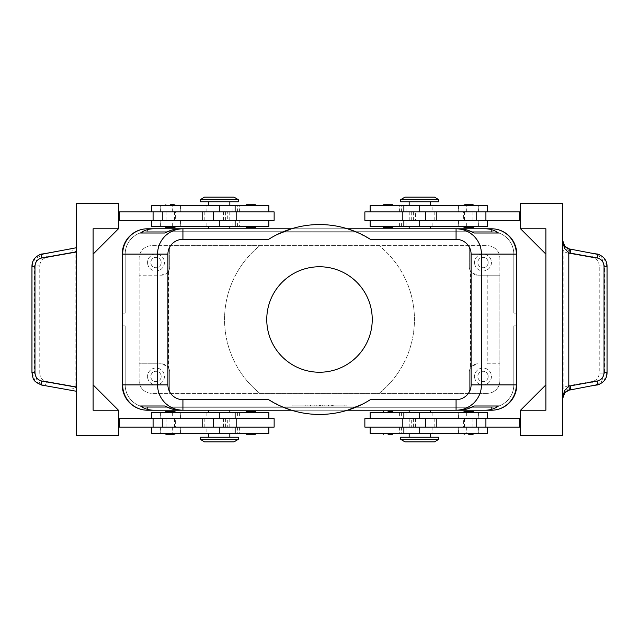 <?xml version="1.0" encoding="UTF-8"?>
<svg xmlns="http://www.w3.org/2000/svg" width="639" height="639" viewBox="0 0 639 639"><rect width="100%" height="100%" fill="white"/><g stroke="black" fill="none" stroke-linecap="round" stroke-linejoin="round"><path stroke-width="0.48" stroke-dasharray="3.19 2.4" d="M170.341 226.669L165.062 226.669L170.341 226.669M165.908 227.516L174.088 227.516M170.341 205.574L165.062 205.574L170.341 205.574M250.935 226.669L245.656 226.669L250.935 226.669M246.502 227.516L254.681 227.516M246.502 204.728L254.681 204.728M250.935 205.574L245.656 205.574L250.935 205.574M274.139 211.9L227.724 211.9L227.724 220.343L236.166 220.343L202.411 220.343L274.139 220.343M268.867 226.669L208.737 226.669L239.593 226.669L239.849 220.343L227.724 220.343M151.77 205.574L268.867 205.574M233.179 211.9L151.77 211.9L233.179 211.9M239.593 226.669L151.77 226.669M227.724 211.9L202.411 211.9L225.615 211.9L223.506 211.9L223.506 220.343L160.213 220.343L235.112 220.343L118.439 220.343L118.439 211.9L118.439 220.343M238.275 201.772L200.295 201.772M174.806 412.331L170.341 412.331L174.806 412.331M165.908 411.484L174.088 411.484M165.908 434.272L174.088 434.272M174.806 433.426L170.341 433.426L174.806 433.426M255.4 412.331L250.935 412.331L255.4 412.331M246.502 411.484L254.681 411.484M246.502 434.272L254.681 434.272M255.4 433.426L250.935 433.426L255.4 433.426M118.439 427.1L119.285 427.1L119.285 418.657L119.285 427.1L268.867 427.1L227.724 427.1L227.724 418.657L236.166 418.657L151.77 418.657L268.867 418.657L118.439 418.657L118.439 427.1L118.439 418.657M227.724 427.1L274.139 427.1M151.77 433.426L268.867 433.426M206.876 427.1L160.213 427.1L206.876 427.1L206.876 433.426M268.867 412.331L151.77 412.331M238.275 437.228L200.295 437.228M409.168 228.778L147.553 228.778A25.32 25.32 0 0 0 122.233 254.098A25.32 25.32 0 0 1 147.553 228.778A25.32 25.32 0 0 0 129.653 236.198A25.32 25.32 0 0 1 147.553 228.778A25.32 25.32 0 0 0 129.653 236.198A25.32 25.32 0 0 1 147.553 228.778A25.32 25.32 0 0 0 129.653 236.198A25.32 25.32 0 0 1 147.553 228.778A25.32 25.32 0 0 0 129.653 236.198A25.32 25.32 0 0 1 147.553 228.778A25.32 25.32 0 0 0 129.653 236.198A25.32 25.32 0 0 1 147.553 228.778A25.32 25.32 0 0 0 122.233 254.098L122.233 384.91A25.32 25.32 0 0 0 147.545 410.222L491.455 410.222A25.32 25.32 0 0 0 516.767 384.91L516.767 254.09A25.32 25.32 0 0 0 491.455 228.778L147.545 228.778A25.32 25.32 0 0 0 122.233 254.09A25.32 25.32 0 0 1 129.653 236.198A25.32 25.32 0 0 0 122.233 254.098L122.233 384.902L122.233 325.826L125.188 325.826L125.188 384.902A22.365 22.365 0 0 0 147.553 407.267A22.365 22.365 0 0 1 125.188 384.902A22.365 22.365 0 0 0 147.553 407.267A22.365 22.365 0 0 1 125.188 384.902A22.365 22.365 0 0 0 147.553 407.267A22.365 22.365 0 0 1 125.188 384.902A22.365 22.365 0 0 0 147.553 407.267A22.365 22.365 0 0 1 125.188 384.902A22.365 22.365 0 0 0 131.738 400.717A22.365 22.365 0 0 1 125.188 384.902A22.365 22.365 0 0 0 147.553 407.267L491.447 407.267A22.365 22.365 0 0 0 513.812 384.902A22.365 22.365 0 0 1 491.447 407.267A22.365 22.365 0 0 0 513.812 384.902A22.365 22.365 0 0 1 491.447 407.267A22.365 22.365 0 0 0 513.812 384.902A22.365 22.365 0 0 1 491.447 407.267A22.365 22.365 0 0 0 513.812 384.902A22.365 22.365 0 0 1 491.447 407.267A22.365 22.365 0 0 0 513.812 384.902A22.365 22.365 0 0 1 491.447 407.267L147.553 407.267A22.365 22.365 0 0 1 131.738 400.717A22.365 22.365 0 0 0 147.553 407.267L491.447 407.267A22.365 22.365 0 0 0 513.812 384.902L513.812 325.826L513.812 384.902A22.365 22.365 0 0 1 491.447 407.267L147.553 407.267A22.365 22.365 0 0 1 125.188 384.902L125.188 325.826L122.233 325.826L122.233 384.902A25.32 25.32 0 0 0 147.553 410.222A25.32 25.32 0 0 1 129.653 402.802A25.32 25.32 0 0 0 147.553 410.222A25.32 25.32 0 0 1 129.653 402.802A25.32 25.32 0 0 0 147.553 410.222A25.32 25.32 0 0 1 129.653 402.802A25.32 25.32 0 0 0 147.553 410.222A25.32 25.32 0 0 1 129.653 402.802A25.32 25.32 0 0 0 147.553 410.222A25.32 25.32 0 0 1 129.653 402.802A25.32 25.32 0 0 0 147.553 410.222A25.32 25.32 0 0 1 129.653 402.802A25.32 25.32 0 0 0 147.553 410.222L491.447 410.222A25.32 25.32 0 0 0 509.347 402.802A25.32 25.32 0 0 1 491.447 410.222A25.32 25.32 0 0 0 509.347 402.802A25.32 25.32 0 0 1 491.447 410.222A25.32 25.32 0 0 0 509.347 402.802A25.32 25.32 0 0 1 491.447 410.222A25.32 25.32 0 0 0 509.347 402.802A25.32 25.32 0 0 1 491.447 410.222A25.32 25.32 0 0 0 509.347 402.802A25.32 25.32 0 0 1 491.447 410.222A25.32 25.32 0 0 0 509.347 402.802A25.32 25.32 0 0 1 491.447 410.222A25.32 25.32 0 0 0 516.767 384.902A25.32 25.32 0 0 1 509.347 402.802A25.32 25.32 0 0 0 516.767 384.902A25.32 25.32 0 0 1 509.347 402.802A25.32 25.32 0 0 0 516.767 384.902A25.32 25.32 0 0 1 509.347 402.802A25.32 25.32 0 0 0 516.767 384.902A25.32 25.32 0 0 1 509.347 402.802A25.32 25.32 0 0 0 516.767 384.902A25.32 25.32 0 0 1 509.347 402.802A25.32 25.32 0 0 0 516.767 384.902A25.32 25.32 0 0 1 509.347 402.802A25.32 25.32 0 0 0 516.767 384.902L516.767 254.098A25.32 25.32 0 0 0 491.447 228.778A25.32 25.32 0 0 1 509.347 236.198A25.32 25.32 0 0 0 491.447 228.778A25.32 25.32 0 0 1 509.347 236.198A25.32 25.32 0 0 0 491.447 228.778A25.32 25.32 0 0 1 509.347 236.198A25.32 25.32 0 0 0 491.447 228.778A25.32 25.32 0 0 1 509.347 236.198A25.32 25.32 0 0 0 491.447 228.778A25.32 25.32 0 0 1 509.347 236.198A25.32 25.32 0 0 0 491.447 228.778A25.32 25.32 0 0 1 509.347 236.198A25.32 25.32 0 0 0 491.447 228.778L430.263 228.778M122.233 384.902A25.32 25.32 0 0 0 129.653 402.802A25.32 25.32 0 0 1 122.233 384.902A25.32 25.32 0 0 0 129.653 402.802A25.32 25.32 0 0 1 122.233 384.902A25.32 25.32 0 0 0 129.653 402.802A25.32 25.32 0 0 1 122.233 384.902A25.32 25.32 0 0 0 129.653 402.802A25.32 25.32 0 0 1 122.233 384.902A25.32 25.32 0 0 0 129.653 402.802A25.32 25.32 0 0 1 122.233 384.902A25.32 25.32 0 0 0 129.653 402.802A25.32 25.32 0 0 1 122.233 384.902L122.233 325.826L122.233 384.902L122.233 325.826L122.233 384.902L122.233 325.826L122.233 384.902L122.233 325.826L122.233 384.902L122.233 325.826L122.233 384.902L125.188 384.902L125.188 325.826L122.233 325.826L125.188 325.826L125.188 384.902L125.188 325.826L122.233 325.826L125.188 325.826L125.188 384.902L125.188 325.826L122.233 325.826L125.188 325.826L125.188 384.902L125.188 325.826L122.233 325.826L125.188 325.826L125.188 384.902L125.188 325.826L122.233 325.826L125.188 325.826L125.188 384.902L122.233 384.902M125.188 254.098A22.365 22.365 0 0 1 131.738 238.283A22.365 22.365 0 0 0 125.188 254.098A22.365 22.365 0 0 1 147.553 231.733A22.365 22.365 0 0 0 125.188 254.098A22.365 22.365 0 0 1 147.553 231.733A22.365 22.365 0 0 0 125.188 254.098A22.365 22.365 0 0 1 147.553 231.733A22.365 22.365 0 0 0 125.188 254.098A22.365 22.365 0 0 1 147.553 231.733A22.365 22.365 0 0 0 125.188 254.098A22.365 22.365 0 0 1 147.553 231.733A22.365 22.365 0 0 0 125.188 254.098L125.188 313.174L125.188 254.098L125.188 313.174L122.233 313.174L125.188 313.174L125.188 254.098L125.188 313.174L122.233 313.174L125.188 313.174L125.188 254.098L125.188 313.174L122.233 313.174L125.188 313.174L125.188 254.098L125.188 313.174L122.233 313.174L125.188 313.174L125.188 254.098L125.188 313.174L122.233 313.174L125.188 313.174L125.188 254.098L122.233 254.098A25.32 25.32 0 0 1 129.653 236.198A25.32 25.32 0 0 0 122.233 254.098A25.32 25.32 0 0 1 129.653 236.198A25.32 25.32 0 0 0 122.233 254.098A25.32 25.32 0 0 1 129.653 236.198A25.32 25.32 0 0 0 122.233 254.098A25.32 25.32 0 0 1 129.653 236.198A25.32 25.32 0 0 0 122.233 254.098L125.188 254.098M491.447 228.778L491.447 231.733A22.365 22.365 0 0 1 507.262 238.283A22.365 22.365 0 0 0 491.447 231.733A22.365 22.365 0 0 1 513.812 254.098A22.365 22.365 0 0 0 491.447 231.733A22.365 22.365 0 0 1 513.812 254.098A22.365 22.365 0 0 0 491.447 231.733A22.365 22.365 0 0 1 513.812 254.098A22.365 22.365 0 0 0 491.447 231.733A22.365 22.365 0 0 1 513.812 254.098A22.365 22.365 0 0 0 491.447 231.733A22.365 22.365 0 0 1 513.812 254.098A22.365 22.365 0 0 0 491.447 231.733L147.553 231.733A22.365 22.365 0 0 0 131.738 238.283A22.365 22.365 0 0 1 147.553 231.733L491.447 231.733L147.553 231.733L491.447 231.733L147.553 231.733L491.447 231.733L147.553 231.733L491.447 231.733L147.553 231.733L491.447 231.733L147.553 231.733L491.447 231.733L491.447 228.778L147.553 228.778L491.447 228.778L147.553 228.778L491.447 228.778L147.553 228.778L491.447 228.778L147.553 228.778L491.447 228.778L147.553 228.778L491.447 228.778L491.447 231.733L491.447 228.778L147.553 228.778L147.553 231.733L147.553 228.778M516.767 254.098A25.32 25.32 0 0 0 509.347 236.198A25.32 25.32 0 0 1 516.767 254.098A25.32 25.32 0 0 0 509.347 236.198A25.32 25.32 0 0 1 516.767 254.098A25.32 25.32 0 0 0 509.347 236.198A25.32 25.32 0 0 1 516.767 254.098A25.32 25.32 0 0 0 509.347 236.198A25.32 25.32 0 0 1 516.767 254.098A25.32 25.32 0 0 0 509.347 236.198A25.32 25.32 0 0 1 516.767 254.098A25.32 25.32 0 0 0 509.347 236.198A25.32 25.32 0 0 1 516.767 254.098L516.767 313.174L516.767 254.098L516.767 313.174L513.812 313.174L513.812 254.098A22.365 22.365 0 0 0 507.262 238.283A22.365 22.365 0 0 1 513.812 254.098L513.812 313.174L516.767 313.174L516.767 254.098L516.767 313.174L513.812 313.174L513.812 254.098L513.812 313.174L516.767 313.174L516.767 254.098L516.767 313.174L513.812 313.174L513.812 254.098L513.812 313.174L516.767 313.174L516.767 254.098L516.767 313.174L513.812 313.174L513.812 254.098L513.812 313.174L516.767 313.174L516.767 254.098L516.767 313.174L513.812 313.174L513.812 254.098L513.812 313.174L516.767 313.174L516.767 254.098L513.812 254.098L513.812 313.174L513.812 254.098L516.767 254.098M400.725 439.336L438.705 439.336M404.942 441.869L434.48 441.869M400.725 437.228L438.705 437.228M370.133 412.331L487.23 412.331M238.275 439.336L200.295 439.336M234.058 441.869L204.52 441.869M400.725 199.664L438.705 199.664M404.942 197.131L434.48 197.131M400.725 201.772L438.705 201.772M370.133 226.669L487.23 226.669M238.275 199.664L200.295 199.664M234.058 197.131L204.52 197.131M470.352 368.16L471.766 366.275A8.443 8.443 0 0 1 477.732 363.807L471.766 366.275A8.443 8.443 0 0 0 469.298 372.241A8.443 8.443 0 0 1 470.352 368.16L470.352 270.84A8.443 8.443 0 0 1 469.298 266.759L469.298 245.656L487.23 245.656A12.66 12.66 0 0 1 499.89 258.316L499.89 380.684A12.66 12.66 0 0 1 487.23 393.344L151.77 393.344A12.66 12.66 0 0 1 139.11 380.684L139.11 258.316A12.66 12.66 0 0 1 151.77 245.656L487.23 245.656A12.66 12.66 0 0 1 499.882 258.324L499.882 380.676A12.66 12.66 0 0 1 487.222 393.336L151.778 393.336A12.66 12.66 0 0 1 139.118 380.676L139.118 258.324A12.66 12.66 0 0 1 151.778 245.664L487.222 245.664L151.778 245.664A12.66 12.66 0 0 0 139.118 258.324L139.118 380.676A12.66 12.66 0 0 0 151.778 393.336L487.222 393.336A12.66 12.66 0 0 0 499.882 380.676L499.882 258.324A12.66 12.66 0 0 0 487.222 245.664A12.66 12.66 0 0 1 499.89 258.316L499.89 275.193L477.732 275.193L471.766 272.725A8.443 8.443 0 0 0 477.732 275.193L499.89 275.193L499.89 380.684A12.66 12.66 0 0 1 487.23 393.344L469.298 393.344L469.298 372.241L469.298 393.344L379.175 393.344A94.939 94.939 0 0 0 379.175 245.656L259.825 245.656A94.939 94.939 0 0 0 259.825 393.344L379.175 393.344A94.939 94.939 0 0 0 379.175 245.656L469.298 245.656L469.298 266.759A8.443 8.443 0 0 0 471.766 272.725L470.352 270.84M168.648 368.16A8.443 8.443 0 0 1 169.702 372.241L169.702 393.344L169.702 372.241A8.443 8.443 0 0 0 161.268 363.807L167.234 366.275L168.648 368.16L168.648 270.84A8.443 8.443 0 0 0 169.702 266.759L169.702 245.656L259.825 245.656A94.939 94.939 0 0 0 259.825 393.344L151.77 393.344A12.66 12.66 0 0 1 139.11 380.684L139.11 363.807L161.268 363.807L139.11 363.807L139.11 258.316A12.66 12.66 0 0 1 151.77 245.656L169.702 245.656L169.702 266.759A8.443 8.443 0 0 1 167.234 272.725L168.648 270.84M161.268 275.193L167.234 272.725A8.443 8.443 0 0 1 161.268 275.193L139.11 275.193L161.268 275.193M488.196 376.467A5.192 5.192 0 0 1 483.004 381.651A5.192 5.192 0 0 1 477.82 376.467A5.192 5.192 0 0 1 483.004 371.275A5.192 5.192 0 0 1 488.196 376.467A5.192 5.192 0 0 1 483.004 381.651A5.192 5.192 0 0 1 477.82 376.467A5.192 5.192 0 0 1 483.004 371.275A5.192 5.192 0 0 1 488.196 376.467M491.447 376.467A8.443 8.443 0 0 1 483.004 384.902A8.443 8.443 0 0 1 474.569 376.467A8.443 8.443 0 0 0 483.004 384.902A8.443 8.443 0 0 0 491.447 376.467A8.443 8.443 0 0 0 483.004 368.024A8.443 8.443 0 0 0 474.569 376.467A8.443 8.443 0 0 1 483.004 368.024A8.443 8.443 0 0 1 491.447 376.467M161.18 262.533A5.192 5.192 0 0 1 155.996 267.725A5.192 5.192 0 0 1 150.804 262.533A5.192 5.192 0 0 1 155.996 257.349A5.192 5.192 0 0 1 161.18 262.533A5.192 5.192 0 0 1 155.996 267.725A5.192 5.192 0 0 1 150.804 262.533A5.192 5.192 0 0 1 155.996 257.349A5.192 5.192 0 0 1 161.18 262.533M164.431 262.533A8.443 8.443 0 0 1 155.996 270.976A8.443 8.443 0 0 1 147.553 262.533A8.443 8.443 0 0 0 155.996 270.976A8.443 8.443 0 0 0 164.431 262.533A8.443 8.443 0 0 0 155.996 254.098A8.443 8.443 0 0 0 147.553 262.533A8.443 8.443 0 0 1 155.996 254.098A8.443 8.443 0 0 1 164.431 262.533M488.196 262.533A5.192 5.192 0 0 1 483.004 267.725A5.192 5.192 0 0 1 477.82 262.533A5.192 5.192 0 0 1 483.004 257.349A5.192 5.192 0 0 1 488.196 262.533A5.192 5.192 0 0 1 483.004 267.725A5.192 5.192 0 0 1 477.82 262.533A5.192 5.192 0 0 1 483.004 257.349A5.192 5.192 0 0 1 488.196 262.533M491.447 262.533A8.443 8.443 0 0 1 483.004 270.976A8.443 8.443 0 0 1 474.569 262.533A8.443 8.443 0 0 0 483.004 270.976A8.443 8.443 0 0 0 491.447 262.533A8.443 8.443 0 0 0 483.004 254.098A8.443 8.443 0 0 0 474.569 262.533A8.443 8.443 0 0 1 483.004 254.098A8.443 8.443 0 0 1 491.447 262.533M161.18 376.467A5.192 5.192 0 0 1 155.996 381.651A5.192 5.192 0 0 1 150.804 376.467A5.192 5.192 0 0 1 155.996 371.275A5.192 5.192 0 0 1 161.18 376.467A5.192 5.192 0 0 1 155.996 381.651A5.192 5.192 0 0 1 150.804 376.467A5.192 5.192 0 0 1 155.996 371.275A5.192 5.192 0 0 1 161.18 376.467M164.431 376.467A8.443 8.443 0 0 1 155.996 384.902A8.443 8.443 0 0 1 147.553 376.467A8.443 8.443 0 0 0 155.996 384.902A8.443 8.443 0 0 0 164.431 376.467A8.443 8.443 0 0 0 155.996 368.024A8.443 8.443 0 0 0 147.553 376.467A8.443 8.443 0 0 1 155.996 368.024A8.443 8.443 0 0 1 164.431 376.467M487.23 433.426L370.133 433.426M364.861 427.1L411.276 427.1L411.276 418.657L520.561 418.657L520.561 427.1L520.561 418.657M370.316 418.657L406.005 418.657L370.316 418.657L370.316 412.331M407.307 427.1L478.787 427.1L407.307 427.1M411.276 427.1L520.561 427.1M364.861 418.657L411.276 418.657M392.498 434.272L388.065 434.272M388.065 433.426L393.344 433.426L388.065 433.426M388.065 412.331L393.344 412.331L388.065 412.331M392.498 411.484L388.065 411.484M468.659 433.426L473.938 433.426L468.659 433.426M468.659 412.331L473.938 412.331L468.659 412.331M473.092 411.484L464.912 411.484M487.23 205.574L370.133 205.574M407.307 220.343L478.787 220.343L407.307 220.343M364.861 211.9L487.23 211.9L415.494 211.9L415.494 220.343L520.561 220.343L520.561 211.9L520.561 220.343M432.124 211.9L478.787 211.9L432.124 211.9L432.124 205.574M411.276 211.9L411.276 220.343L402.834 220.343L436.589 220.343L415.494 220.343M392.498 204.728L384.319 204.728M383.6 205.574L388.065 205.574L383.6 205.574M383.6 226.669L388.065 226.669L383.6 226.669M392.498 227.516L384.319 227.516M473.092 204.728L464.912 204.728M464.194 205.574L468.659 205.574L464.194 205.574M464.194 226.669L468.659 226.669L464.194 226.669M473.092 227.516L464.912 227.516M39.77 373.12C40.089 377.593 42.334 380.365 46.503 381.443L75.849 386.667A15.056 4.217 10.1 0 1 71.233 389.007A15.056 4.217 10.1 0 1 60.266 388.392L44.538 385.597L37.35 381.283L34.522 373.12L34.522 265.88L39.77 265.88L39.77 373.12L32.126 372.689L34.945 380.86L41.311 384.99M46.503 381.443A4.217 1.182 -79.9 0 1 45.641 384.462A4.217 1.182 -79.9 0 1 44.562 385.605L42.134 385.165M569.716 249.002L594.462 253.403L601.65 257.717L604.478 265.88L604.478 373.12L599.23 373.12L599.23 265.88L607.05 266.311M599.23 265.88C598.911 261.407 596.666 258.635 592.497 257.557A4.217 1.182 100.1 0 1 593.359 254.538A4.217 1.182 100.1 0 1 594.438 253.395L596.89 253.843M607.05 372.689L606.874 266.311L604.055 258.14L599.781 254.761M562.759 240.695L562.759 435.534L520.561 435.534L520.561 410.222L545.882 410.222L545.882 228.778L520.561 228.778L520.561 203.466L562.759 203.466L562.759 240.695A8.443 8.443 0 0 0 563.622 244.417M118.439 410.222L93.118 410.222L118.439 410.222L93.118 410.222L118.439 410.222L93.118 384.902L93.118 410.222L118.439 410.222L93.118 384.902L93.118 410.222L93.118 384.902L93.118 410.222L93.118 384.902L118.439 410.222L118.439 435.534L76.241 435.534L76.241 203.466L118.439 203.466L118.439 228.778L93.118 254.098L118.439 228.778L93.118 228.778L118.439 228.778L93.118 228.778L93.118 254.098L93.118 228.778L118.439 228.778L93.118 228.778L93.118 254.098L118.439 228.778M599.781 384.239L604.055 380.86L606.874 372.689L604.478 373.12L601.65 381.283L594.462 385.597L578.734 388.392A15.056 4.217 169.9 0 1 568.766 389.095A4.217 1.182 79.9 0 1 568.646 388.855A4.217 1.182 79.9 0 1 567.783 385.844L592.497 381.443C596.666 380.365 598.911 377.593 599.23 373.12M596.89 385.157L594.438 385.605A4.217 1.182 79.9 0 1 593.359 384.462A4.217 1.182 79.9 0 1 592.497 381.443M563.622 394.582A8.443 8.443 0 0 0 562.759 398.305M592.497 257.557L567.783 253.156A4.217 1.182 100.1 0 1 568.646 250.145A4.217 1.182 100.1 0 1 568.766 249.905C565.363 249.585 563.494 250.065 563.151 251.343L563.151 387.657L567.783 385.844M578.734 250.608A15.056 4.217 -169.9 0 0 568.766 249.905M39.219 254.761L34.945 258.14L32.126 266.311L31.95 372.689M42.11 253.843L60.266 250.608A15.056 4.217 -10.1 0 1 71.233 249.993A15.056 4.217 -10.1 0 1 75.849 252.333L46.503 257.557C42.334 258.635 40.089 261.407 39.77 265.88M31.95 266.311L34.522 265.88L37.35 257.717L44.562 253.395A4.217 1.182 -100.1 0 1 45.641 254.538A4.217 1.182 -100.1 0 1 46.503 257.557M266.759 319.5A52.741 52.741 0 0 0 319.5 372.241A52.741 52.741 0 0 0 372.241 319.5A52.741 52.741 0 0 0 319.5 266.759A52.741 52.741 0 0 0 266.759 319.5M430.263 410.222L409.168 410.222M347.472 410.222L291.528 410.222M229.832 410.222L208.737 410.222M208.737 228.778L229.832 228.778M291.528 228.778L347.472 228.778M147.553 410.222L491.447 410.222L147.553 410.222L491.447 410.222L147.553 410.222L491.447 410.222L147.553 410.222L491.447 410.222L147.553 410.222L491.447 410.222L147.553 410.222L147.553 407.267L491.447 407.267L147.553 407.267L491.447 407.267L147.553 407.267L491.447 407.267L147.553 407.267L491.447 407.267L147.553 407.267L147.553 410.222L147.553 407.267L147.553 410.222L147.553 407.267L147.553 410.222L147.553 407.267L147.553 410.222L147.553 407.267L147.553 410.222L147.553 407.267L147.553 410.222L491.447 410.222L491.447 407.267L491.447 410.222M458.842 410.222L347.488 410.222L358.631 406.005L280.369 406.005A94.939 94.939 0 0 0 358.631 406.005L165.118 406.005L280.369 406.005L291.512 410.222L180.158 410.222M370.356 399.671L361.842 404.471M282.973 407.131L268.644 399.671M180.158 228.778L291.512 228.778L280.369 232.995L358.631 232.995L347.488 228.778L458.842 228.778M268.644 239.329L277.158 234.529M356.027 231.869L370.356 239.329M358.631 232.995A94.939 94.939 0 0 0 280.369 232.995L358.631 232.995M60.266 250.608L76.241 247.764M568.766 389.095C565.435 389.431 563.558 388.943 563.151 387.657M578.734 388.392L569.716 389.998M76.241 391.236L60.266 388.392M75.849 386.667L75.849 252.333M93.118 254.098L93.118 228.778L93.118 254.098M223.506 211.9L119.285 211.9L119.285 220.343L119.285 211.9L118.439 211.9M545.882 254.098L520.561 228.778L545.882 228.778L545.882 254.098L545.882 228.778L520.561 228.778L545.882 254.098L545.882 228.778L545.882 254.098L520.561 228.778L545.882 228.778L520.561 228.778M545.882 410.222L545.882 384.902L545.882 410.222L545.882 384.902L545.882 410.222L520.561 410.222L545.882 384.902L520.561 410.222L545.882 410.222M545.882 384.902L520.561 410.222M415.494 211.9L520.561 211.9M519.715 211.9L519.715 220.343M519.715 427.1L519.715 418.657M468.659 226.669L473.938 226.669L468.659 226.669M468.659 205.574L473.938 205.574L468.659 205.574M388.065 226.669L393.344 226.669L388.065 226.669M388.065 205.574L393.344 205.574L388.065 205.574M436.589 211.9L436.589 220.343L436.589 211.9M413.385 211.9L413.385 220.343M364.861 220.343L411.276 220.343M409.168 205.574L419.711 205.574L409.168 205.574M409.168 226.669L419.711 226.669L409.168 226.669M436.589 427.1L436.589 418.657L436.589 427.1M413.385 427.1L413.385 418.657M415.494 427.1L415.494 418.657M419.711 433.426L430.263 433.426L419.711 433.426L419.711 427.1L419.711 433.426M419.711 412.331L430.263 412.331L419.711 412.331L419.711 418.657L419.711 412.331M487.23 363.807L499.89 363.807L487.23 363.807L487.23 275.193M219.289 201.772L208.737 201.772L219.289 201.772M219.289 437.228L229.832 437.228L219.289 437.228M456.07 228.778L182.93 228.778L456.07 228.778M516.767 325.826L516.767 384.902L516.767 325.826L516.767 384.902L516.767 325.826L516.767 384.902L516.767 325.826L516.767 384.902L516.767 325.826L516.767 384.902L516.767 325.826L516.767 384.902L516.767 325.826L513.812 325.826L516.767 325.826L513.812 325.826L513.812 384.902L513.812 325.826L516.767 325.826L513.812 325.826L513.812 384.902L513.812 325.826L516.767 325.826L513.812 325.826L513.812 384.902L513.812 325.826L516.767 325.826L513.812 325.826L513.812 384.902L513.812 325.826L516.767 325.826L513.812 325.826L513.812 384.902L513.812 325.826L516.767 325.826M513.812 313.174L516.767 313.174L513.812 313.174M122.233 313.174L125.188 313.174L122.233 313.174M182.93 410.222L456.07 410.222L182.93 410.222M332.16 406.005L328.997 406.005L328.997 405.158L333.215 405.158L328.997 405.158L331.633 405.158L328.997 405.158L328.997 406.005L333.215 406.005L326.88 406.005L326.88 405.158L333.215 405.158L326.88 405.158L326.88 406.005L333.215 406.005L328.997 406.005L332.16 406.005L332.16 405.158L332.16 406.005M328.997 406.005L328.997 405.158L328.997 406.005M305.785 406.005L307.894 406.005L307.894 405.158L305.785 405.158L307.894 405.158L307.894 406.005L305.785 406.005L305.785 405.158L305.785 406.005M294.18 406.005L346.929 406.005L319.5 406.005L344.82 406.005L319.5 406.005L319.5 405.158L294.18 405.158L346.929 405.158L292.071 405.158L324.772 405.158L314.228 405.158L319.5 405.158L319.5 406.005L294.18 406.005L294.18 405.158M344.82 406.005L344.82 405.158M346.929 406.005L346.929 405.158M292.071 406.005L319.5 406.005L319.5 405.158L319.5 406.005L292.071 406.005L292.071 405.158M312.12 406.005L320.554 406.005L310.003 406.005L310.003 405.158L320.554 405.158L310.003 405.158L310.003 406.005L312.12 406.005L312.12 405.158L312.12 406.005M322.871 406.005L324.772 406.005L324.772 405.158L324.772 406.005L322.663 406.005L322.663 405.158L322.663 406.005L319.5 406.005L319.5 405.158L319.5 406.005L316.337 406.005L316.337 405.158L316.337 406.005L314.228 406.005L322.871 406.005L322.871 405.158M314.228 406.005L314.228 405.158L314.228 406.005M170.341 412.331L165.062 412.331L170.341 412.331M250.935 412.331L245.656 412.331L250.935 412.331M170.341 433.426L165.062 433.426L170.341 433.426M250.935 433.426L245.656 433.426L250.935 433.426M274.139 418.657L227.724 418.657M119.285 427.1L119.285 418.657M223.506 427.1L223.506 418.657M225.615 427.1L225.615 418.657M202.411 427.1L202.411 418.657L202.411 427.1M223.506 220.343L239.593 220.343M119.285 211.9L119.285 220.343M225.615 211.9L225.615 220.343M202.411 211.9L202.411 220.343L202.411 211.9M170.341 204.728L174.088 204.728M165.062 220.343L165.062 211.9L175.613 211.9L175.613 220.343L165.062 220.343L175.613 220.343M174.559 211.9L166.116 211.9L174.559 211.9L174.559 220.343L166.116 220.343L174.559 220.343M175.613 211.9L165.062 211.9M473.938 220.343L473.938 211.9L463.387 211.9L463.387 220.343L473.938 220.343L463.387 220.343M465.088 211.9L472.884 211.9L465.088 211.9M472.237 220.343L464.441 220.343L472.237 220.343M463.387 211.9L473.938 211.9M165.062 418.657L165.062 427.1L175.613 427.1L175.613 418.657L165.062 418.657L175.613 418.657M173.912 427.1L166.116 427.1L173.912 427.1M166.763 418.657L174.559 418.657L166.763 418.657M175.613 427.1L165.062 427.1M473.938 418.657L473.938 427.1L463.387 427.1L463.387 418.657L473.938 418.657L463.387 418.657M464.441 427.1L472.884 427.1L464.441 427.1L464.441 418.657L472.884 418.657L464.441 418.657M463.387 427.1L473.938 427.1M237.396 211.9L237.396 205.574M268.684 226.669L268.684 220.343M206.876 226.669L206.876 220.343M268.684 427.1L268.684 433.426M237.396 412.331L237.396 418.657M513.812 384.902L516.767 384.902L513.812 384.902M432.124 412.331L432.124 418.657M401.604 427.1L401.604 433.426M401.604 226.669L401.604 220.343M370.316 211.9L370.316 205.574M567.783 253.156L563.151 251.343M409.232 211.9L409.232 220.343M434.193 211.9L434.193 220.343M426.045 211.9L426.045 220.343M419.711 211.9L419.711 205.574L419.711 211.9M401.604 211.9L401.604 205.574M399.407 211.9L399.407 205.574M478.587 211.9L478.587 205.574M466.67 211.9L466.67 205.574M458.259 211.9L458.259 205.574M419.711 226.669L419.711 220.343L419.711 226.669M370.316 226.669L370.316 220.343M399.407 226.669L399.407 220.343M478.587 226.669L478.587 220.343M466.67 226.669L466.67 220.343M458.259 226.669L458.259 220.343M432.124 226.669L432.124 220.343M434.193 427.1L434.193 418.657M409.232 427.1L409.232 418.657M426.045 427.1L426.045 418.657M370.316 427.1L370.316 433.426M399.407 427.1L399.407 433.426M478.587 427.1L478.587 433.426M466.67 427.1L466.67 433.426M458.259 427.1L458.259 433.426M432.124 427.1L432.124 433.426M401.604 412.331L401.604 418.657M399.407 412.331L399.407 418.657M478.587 412.331L478.587 418.657M466.67 412.331L466.67 418.657M458.259 412.331L458.259 418.657M331.633 406.005L331.633 405.158L331.633 406.005M332.687 406.005L332.687 405.158L332.687 406.005M328.47 406.005L328.47 405.158L328.47 406.005M320.027 406.005L320.027 405.158M318.973 406.005L318.973 405.158M310.53 406.005L310.53 405.158M316.129 406.005L316.129 405.158M219.289 412.331L219.289 418.657L219.289 412.331M206.876 412.331L206.876 418.657M180.741 412.331L180.741 418.657M172.33 412.331L172.33 418.657M160.413 412.331L160.413 418.657M239.593 412.331L239.593 418.657M268.684 412.331L268.684 418.657M219.289 427.1L219.289 433.426L219.289 427.1M180.741 427.1L180.741 433.426M172.33 427.1L172.33 433.426M160.413 427.1L160.413 433.426M239.593 427.1L239.593 433.426M237.396 427.1L237.396 433.426M229.768 427.1L229.768 418.657M212.955 427.1L212.955 418.657M204.807 427.1L204.807 418.657M219.289 226.669L219.289 220.343L219.289 226.669M180.741 226.669L180.741 220.343M172.33 226.669L172.33 220.343M160.413 226.669L160.413 220.343M237.396 226.669L237.396 220.343M219.289 211.9L219.289 205.574L219.289 211.9M206.876 211.9L206.876 205.574M180.741 211.9L180.741 205.574M172.33 211.9L172.33 205.574M160.413 211.9L160.413 205.574M239.593 211.9L239.593 205.574M268.684 211.9L268.684 205.574M229.768 211.9L229.768 220.343M212.955 211.9L212.955 220.343M204.807 211.9L204.807 220.343M232.995 211.9L232.995 205.574M232.995 412.331L232.995 418.657M406.005 427.1L406.005 433.426M406.005 226.669L406.005 220.343M406.005 211.9L406.005 205.574M399.016 205.574L399.016 211.9M478.787 205.574L478.787 211.9M458.115 205.574L458.115 211.9M458.467 205.574L458.467 211.9M399.016 220.343L399.016 226.669M478.787 220.343L478.787 226.669M458.115 220.343L458.115 226.669M458.467 220.343L458.467 226.669M399.016 433.426L399.016 427.1M478.787 433.426L478.787 427.1M458.115 427.1L458.115 433.426M458.467 433.426L458.467 427.1M406.005 412.331L406.005 418.657M399.016 418.657L399.016 412.331M478.787 418.657L478.787 412.331M458.115 412.331L458.115 418.657M458.467 418.657L458.467 412.331M333.215 406.005L333.215 405.158M320.554 406.005L320.554 405.158M180.533 418.657L180.533 412.331M180.885 418.657L180.885 412.331M160.213 418.657L160.213 412.331M239.984 418.657L239.984 412.331M180.533 433.426L180.533 427.1M180.885 433.426L180.885 427.1M160.213 433.426L160.213 427.1M239.984 433.426L239.984 427.1M232.995 427.1L232.995 433.426M180.533 220.343L180.533 226.669M180.885 226.669L180.885 220.343M160.213 220.343L160.213 226.669M239.984 220.343L239.984 226.669M232.995 226.669L232.995 220.343M180.533 205.574L180.533 211.9M180.885 211.9L180.885 205.574M160.213 205.574L160.213 211.9M239.984 205.574L239.984 211.9M166.116 211.9L166.116 220.343M472.884 211.9L472.884 220.343M464.441 220.343L464.441 211.9M166.116 427.1L166.116 418.657M174.559 418.657L174.559 427.1M472.884 427.1L472.884 418.657"/><path stroke-width="0.96" d="M174.088 227.516L165.908 227.516L165.062 226.669M170.341 204.728L174.088 204.728M254.681 227.516L246.502 227.516L245.656 226.669M254.681 204.728L246.502 204.728L245.656 205.574M274.139 220.343L274.139 211.9L236.166 211.9L236.166 220.343L274.139 220.343M268.867 211.9L268.867 205.574L151.77 205.574L151.77 211.9M151.77 220.343L151.77 226.669L268.867 226.669L268.867 220.343M174.088 411.484L165.908 411.484L165.062 412.331M174.088 434.272L165.908 434.272L165.062 433.426M254.681 411.484L246.502 411.484L245.656 412.331M254.681 434.272L246.502 434.272L245.656 433.426M236.166 427.1L274.139 427.1L274.139 418.657L236.166 418.657L236.166 427.1L213.266 427.1L213.266 418.657L236.166 418.657M268.867 427.1L268.867 433.426L151.77 433.426L151.77 427.1M151.77 418.657L151.77 412.331L268.867 412.331L268.867 418.657M277.158 234.529L291.512 228.778L182.93 228.778C175.965 228.89 169.982 231.366 164.974 236.198C160.133 241.183 157.649 247.149 157.537 254.098L157.537 384.902C157.649 391.851 160.133 397.817 164.974 402.802C169.982 407.634 175.965 410.11 182.93 410.222L182.93 399.671A15.024 14.769 180 0 1 167.905 384.902L122.233 384.902L122.233 254.09A25.32 25.32 0 0 1 147.545 228.778L208.737 228.778L208.737 226.669M182.93 231.869L182.93 228.778L180.158 228.778C174.982 228.818 169.966 230.224 165.118 232.995L140.508 232.995C144.31 230.224 148.791 228.818 153.951 228.778L147.553 228.778A25.32 24.881 90 0 0 129.957 236.198A25.32 24.881 90 0 0 122.672 254.098L167.905 254.098A15.024 14.769 180 0 1 182.93 239.329L182.93 231.869M361.842 404.471L347.488 410.222L456.07 410.222C463.035 410.11 469.018 407.634 474.026 402.802C478.867 397.817 481.351 391.851 481.463 384.902L471.095 384.902A15.024 14.769 0 0 1 456.07 399.671L456.07 410.222L458.842 410.222C464.018 410.182 469.034 408.776 473.882 406.005L498.492 406.005C494.69 408.776 490.209 410.182 485.049 410.222L491.447 410.222A25.32 24.881 -90 0 0 509.043 402.802A25.32 24.881 -90 0 0 516.328 384.902L481.463 384.902L481.463 254.098C481.351 247.149 478.867 241.183 474.026 236.198C469.018 231.366 463.035 228.89 456.07 228.778L456.07 239.329A15.024 14.769 0 0 1 471.095 254.098L471.095 384.902M471.095 254.098L516.328 254.098L516.328 384.902L516.767 384.902A25.32 25.32 0 0 1 509.347 402.802A25.32 25.32 0 0 0 516.767 384.902L516.767 384.91A25.32 25.32 0 0 1 491.455 410.222L430.263 410.222L430.263 412.331M430.263 226.669L430.263 228.778L491.455 228.778A25.32 25.32 0 0 1 516.767 254.09L516.328 254.098A25.32 24.881 -90 0 0 509.043 236.198A25.32 24.881 -90 0 0 491.447 228.778L485.049 228.778C490.209 228.818 494.69 230.224 498.492 232.995L473.882 232.995C469.034 230.224 464.018 228.818 458.842 228.778L347.488 228.778L356.027 231.869M208.737 412.331L208.737 410.222L147.545 410.222A25.32 25.32 0 0 1 122.233 384.91L122.233 254.098L122.672 254.098L122.672 384.902A25.32 24.881 90 0 0 129.957 402.802A25.32 24.881 90 0 0 147.553 410.222L153.951 410.222C148.791 410.182 144.31 408.776 140.508 406.005L165.118 406.005C169.966 408.776 174.982 410.182 180.158 410.222L291.512 410.222L282.973 407.131M419.711 439.336L400.725 439.336L404.942 441.869L434.48 441.869L438.705 439.336L419.711 439.336M438.705 439.336L438.705 437.228L400.725 437.228L400.725 439.336M200.295 439.336L238.275 439.336L238.275 437.228L200.295 437.228L200.295 439.336L204.52 441.869L234.058 441.869L238.275 439.336M438.705 199.664L400.725 199.664L400.725 201.772L438.705 201.772L438.705 199.664L434.48 197.131L404.942 197.131L400.725 199.664M219.289 199.664L238.275 199.664L234.058 197.131L204.52 197.131L200.295 199.664L219.289 199.664M200.295 199.664L200.295 201.772L238.275 201.772L238.275 199.664M487.23 418.657L487.23 412.331L370.133 412.331L370.133 418.657M370.133 427.1L370.133 433.426L487.23 433.426L487.23 427.1M364.861 418.657L364.861 427.1L402.834 427.1L402.834 418.657L364.861 418.657M388.065 434.272L392.498 434.272L393.344 433.426M388.065 411.484L392.498 411.484L393.344 412.331M468.659 434.272L473.092 434.272L468.659 434.272M464.912 411.484L473.092 411.484L473.938 412.331M487.23 220.343L487.23 226.669L370.133 226.669L370.133 220.343M370.133 211.9L370.133 205.574L487.23 205.574L487.23 211.9M402.834 211.9L364.861 211.9L364.861 220.343L402.834 220.343L402.834 211.9L425.734 211.9L425.734 220.343L402.834 220.343M384.319 204.728L392.498 204.728L393.344 205.574M384.319 227.516L392.498 227.516L393.344 226.669M464.912 204.728L473.092 204.728L473.938 205.574M464.912 227.516L473.092 227.516L473.938 226.669M568.798 248.787L564.724 246.119A8.443 8.443 0 0 0 569.716 249.002L568.798 248.787A4.217 1.15 106.5 0 1 568.798 252.836L597.297 257.98C601.467 259.059 603.711 261.838 604.031 266.311L604.031 372.689L607.05 372.689L607.05 266.311L604.031 266.311M41.311 384.99L76.241 391.236M599.781 254.761L569.716 249.002A4.217 1.182 100.1 0 1 570.315 250.296A4.217 1.182 100.1 0 1 570.18 253.156M562.759 240.695L563.622 244.417A8.443 8.443 0 0 0 564.724 246.119L562.759 240.695L564.437 248.267L568.798 252.836L568.798 386.164A4.217 1.15 73.5 0 1 568.798 390.213L599.781 384.239M604.031 372.689C603.711 377.162 601.467 379.941 597.297 381.02L568.798 386.164L564.437 390.733L562.759 398.305L564.724 392.881A8.443 8.443 0 0 0 563.622 394.582L562.759 398.305M570.18 385.844A4.217 1.182 79.9 0 1 570.315 388.704A4.217 1.182 79.9 0 1 569.716 389.998A8.443 8.443 0 0 0 564.724 392.881L568.798 390.213M76.241 247.764L39.219 254.761M372.241 319.5A52.741 52.741 0 0 1 319.5 372.241A52.741 52.741 0 0 1 266.759 319.5A52.741 52.741 0 0 1 319.5 266.759A52.741 52.741 0 0 1 372.241 319.5M409.168 412.331L409.168 410.222L347.472 410.222M291.528 410.222L229.832 410.222L229.832 412.331M229.832 226.669L229.832 228.778L291.528 228.778M347.472 228.778L409.168 228.778L409.168 226.669M456.07 399.671L370.356 399.671A94.939 94.939 0 0 1 268.644 399.671L182.93 399.671M182.93 239.329L268.644 239.329A94.939 94.939 0 0 1 370.356 239.329L456.07 239.329M32.461 372.689L31.95 372.689C33.38 378.376 31.686 381.14 42.158 385.173A4.217 1.182 -79.9 0 1 41.567 383.887A4.217 1.182 -79.9 0 1 41.703 381.02C37.533 379.941 35.289 377.162 34.969 372.689L32.461 372.689M34.969 372.689L34.969 266.311L31.95 266.311L31.95 372.689M520.561 228.778L545.882 228.778L545.882 410.222L520.561 410.222L520.561 435.534L562.759 435.534L562.759 203.466L520.561 203.466L520.561 228.778L545.882 254.098M118.439 410.222L118.439 435.534L76.241 435.534L76.241 203.466L118.439 203.466L118.439 228.778L93.118 254.098L93.118 384.902L118.439 410.222L93.118 410.222L93.118 228.778L118.439 228.778M118.439 427.1L213.266 427.1M118.439 418.657L213.266 418.657M118.439 220.343L236.166 220.343M118.439 211.9L236.166 211.9M520.561 410.222L545.882 384.902M520.561 211.9L425.734 211.9M520.561 427.1L402.834 427.1M520.561 418.657L402.834 418.657M520.561 220.343L425.734 220.343M519.715 211.9L519.715 220.343M519.715 427.1L519.715 418.657M491.447 228.778A25.32 25.32 0 0 1 509.347 236.198A25.32 25.32 0 0 0 491.447 228.778L485.049 228.778M153.951 228.778L147.553 228.778A25.32 25.32 0 0 0 129.653 236.198A25.32 25.32 0 0 1 147.553 228.778M147.553 410.222A25.32 25.32 0 0 1 129.653 402.802A25.32 25.32 0 0 0 147.553 410.222L153.951 410.222M485.049 410.222L491.447 410.222A25.32 25.32 0 0 0 509.347 402.802A25.32 25.32 0 0 1 491.447 410.222M140.508 406.005L165.118 406.005M473.882 406.005L498.492 406.005M140.508 232.995L165.118 232.995M473.882 232.995L498.492 232.995M509.347 236.198A25.32 25.32 0 0 1 516.767 254.098A25.32 25.32 0 0 0 509.347 236.198M129.653 402.802A25.32 25.32 0 0 1 122.233 384.902A25.32 25.32 0 0 0 129.653 402.802M122.233 254.098A25.32 25.32 0 0 1 129.653 236.198A25.32 25.32 0 0 0 122.233 254.098M119.285 427.1L119.285 418.657M119.285 211.9L119.285 220.343M219.289 211.9L219.289 205.574M219.289 412.331L219.289 418.657M167.905 384.902L167.905 254.098M419.711 427.1L419.711 433.426M419.711 226.669L419.711 220.343M607.05 266.311C606.986 260.193 603.583 256.031 596.834 253.827A4.217 1.182 100.1 0 1 597.433 255.113A4.217 1.182 100.1 0 1 597.297 257.98M597.297 381.02A4.217 1.182 79.9 0 1 597.433 383.887A4.217 1.182 79.9 0 1 596.834 385.173C603.583 382.969 606.986 378.807 607.05 372.689M34.969 266.311C35.289 261.838 37.533 259.059 41.703 257.98A4.217 1.182 -100.1 0 1 41.567 255.113A4.217 1.182 -100.1 0 1 42.166 253.827C35.417 256.031 32.014 260.193 31.95 266.311M76.241 387.162L41.703 381.02M41.703 257.98L76.241 251.838M485.912 211.9L485.912 220.343M476.191 211.9L476.191 220.343M419.711 211.9L419.711 205.574M485.912 427.1L485.912 418.657M476.191 427.1L476.191 418.657M425.734 427.1L425.734 418.657M419.711 412.331L419.711 418.657M219.289 427.1L219.289 433.426M162.809 427.1L162.809 418.657M153.088 427.1L153.088 418.657M219.289 226.669L219.289 220.343M213.266 211.9L213.266 220.343M162.809 211.9L162.809 220.343M153.088 211.9L153.088 220.343M165.062 205.574L165.908 204.728M235.112 226.669L235.112 220.343M229.832 205.574L229.832 201.772M175.613 412.331L174.767 411.484M175.613 433.426L174.767 434.272M256.207 412.331L255.36 411.484M256.207 433.426L255.36 434.272M235.112 433.426L235.112 427.1M208.737 433.426L208.737 437.228M409.168 433.426L409.168 437.228M403.888 412.331L403.888 418.657M473.938 433.426L473.092 434.272M430.263 205.574L430.263 201.772M403.888 205.574L403.888 211.9M382.793 205.574L383.64 204.728M382.793 226.669L383.64 227.516M463.387 205.574L464.233 204.728M463.387 226.669L464.233 227.516M403.888 220.343L403.888 226.669M409.168 201.772L409.168 205.574M463.387 412.331L464.233 411.484M463.387 433.426L464.233 434.272M382.793 412.331L383.64 411.484M382.793 433.426L383.64 434.272M403.888 427.1L403.888 433.426M430.263 433.426L430.263 437.228M229.832 437.228L229.832 433.426M235.112 418.657L235.112 412.331M208.737 205.574L208.737 201.772M235.112 211.9L235.112 205.574M256.207 205.574L255.36 204.728M256.207 226.669L255.36 227.516M175.613 205.574L174.767 204.728M175.613 226.669L174.767 227.516"/></g></svg>
